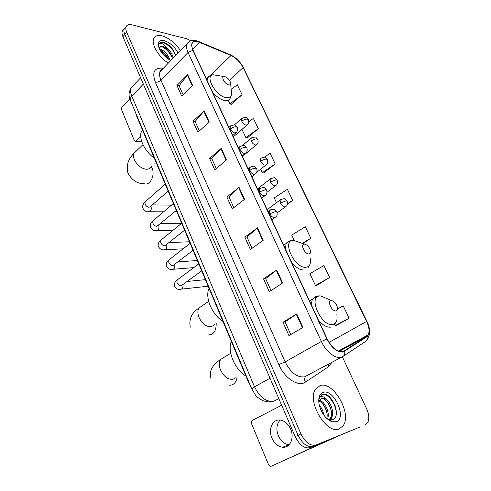 <?xml version="1.0" encoding="UTF-8"?>
<svg xmlns="http://www.w3.org/2000/svg" width="491" height="491" viewBox="0 0 491 491"><rect width="100%" height="100%" fill="white"/><g stroke="black" fill="none" stroke-linecap="round" stroke-linejoin="round"><path stroke-width="0.74" d="M249.962 384.643L247.955 380.918L136.566 115.888L135.731 112.973M123.732 29.423L122.339 31.019C121.762 32.486 121.952 34.364 122.91 36.647L295.189 436.634C299.565 445.263 304.58 448.927 310.238 447.626L360.271 426.894M190.913 40.796L186.629 38.752L131.907 24.832C128.961 24.145 127.04 24.753 126.144 26.667C125.567 28.128 125.77 30.006 126.739 32.302L300.928 433.909C305.353 442.587 310.386 446.282 316.026 444.999L360.026 427.004M300.928 433.909L298.049 435.278C302.45 443.925 307.47 447.608 313.123 446.319C307.47 447.608 302.45 443.925 298.049 435.278L124.818 34.48L298.049 435.278L295.189 436.634M125.628 27.257L124.235 28.846C123.658 30.313 123.855 32.191 124.818 34.48C123.855 32.191 123.658 30.313 124.235 28.846L125.628 27.257M339.471 428.76L343.197 425.636C352.274 413.44 332.966 380.494 319.997 385.638L315.56 389.173C306.421 401.202 326.828 435.278 339.471 428.76L343.197 425.636C352.274 413.44 332.966 380.494 319.997 385.638L315.56 389.173C306.421 401.202 326.828 435.278 339.471 428.76M180.436 50.567C175.232 42.944 169.088 38.028 162.012 35.812C157.85 34.849 155.101 35.745 153.763 38.501C150.964 44.024 158.667 57.109 168.327 63.1C158.667 57.109 150.964 44.024 153.763 38.501C155.101 35.745 157.85 34.849 162.012 35.812C169.088 38.028 175.232 42.944 180.436 50.567M342.97 351.654C337.231 352.121 331.965 347.892 327.184 338.962L193.123 50.364C191.828 47.504 191.502 45.215 192.159 43.496C193.258 41.226 195.639 40.814 199.303 42.251L231.009 55.489C236.067 57.932 240.099 61.958 243.113 67.574L366.605 321.458C369.201 327.086 369.723 331.56 368.158 334.874L366.74 336.427L342.97 351.654M343.141 352.022L366.943 336.765C370.122 333.911 370.073 328.798 366.795 321.421L243.321 67.623C240.24 61.872 236.103 57.742 230.917 55.238L199.217 41.993C192.263 39.881 190.152 42.649 192.877 50.309L326.957 339.017C331.861 348.174 337.256 352.507 343.141 352.022M174.722 53.445L175.784 55.139M328.952 396.483L335.212 405.799M183.1 94.677L179.105 85.784L187.722 74.718L176.938 85.446L181.688 96.058L192.595 85.416L187.722 74.718M179.135 85.851L176.938 85.446M199.371 130.937L195.136 121.498L204.188 110.843L192.975 121.265L197.904 132.275L209.246 121.946L204.188 110.843M195.166 121.565L192.975 121.265M216.267 168.573L211.768 158.562L221.281 148.35L209.62 158.44L214.739 169.868L226.541 159.882L221.281 148.35M211.799 158.618L209.62 158.44M290.77 334.592L285.062 321.875L296.748 313.896L282.982 322.28L288.972 335.654L302.916 327.423L296.748 313.896M285.075 321.9L282.982 322.28M271.02 290.58L265.643 278.606L276.734 269.989L263.544 278.87L269.295 291.709L282.65 282.976L276.734 269.989M265.662 278.642L263.544 278.87M252.049 248.305L246.985 237.03L257.517 227.83L244.868 237.153L250.392 249.496L263.201 240.302L257.517 227.83M247.004 237.073L244.868 237.153M233.808 207.668L229.039 197.044L239.043 187.316L226.903 197.038L232.218 208.908L244.512 199.303L239.043 187.316M229.064 197.094L226.903 197.038M365.586 424.488L367.556 422.837C369.508 419.351 369.189 414.643 366.605 408.715L342.337 356.816M247.126 138.051L258.346 128.722L253.399 118.399L248.784 121.731M231.224 104.307L242.057 94.72L237.282 84.747L231.144 89.405M302.959 243.597L310.815 238.233L305.31 226.744L291.728 235.091L294.189 240.32M316.615 285.529L329.621 277.483L323.907 265.557L309.882 273.659L315.461 285.51L316.781 285.529M335.629 325.883L349.144 318.236L343.209 305.85L337.52 308.925M263.581 172.979L275.218 163.926L270.093 153.235L264.244 157.255M287.382 204.33L292.691 200.408L287.382 189.323L274.224 197.898L276.482 202.697M292.691 200.408L287.53 203.71M310.815 238.233L302.315 243.37M329.621 277.483L315.461 285.51M349.144 318.236L334.512 325.987L335.789 325.864M260.709 169.18L262.335 172.636L263.759 173.028M275.218 163.926L262.335 172.636M241.977 129.379L245.85 137.615L247.304 138.112M258.346 128.722L245.85 137.615M228.278 100.274L229.929 103.791L231.414 104.387M242.057 94.72L229.929 103.791M319.273 405.192C321.66 407.776 323.17 411.065 323.79 415.067M320.249 408.432L321.924 412.102M318.714 400.398L319.285 400.441M319.481 400.472C324.747 401.19 330.474 413.152 327.399 419.032M319.138 401.221C323.907 402.681 328.663 412.649 326.736 418.436M332.131 421.763L336.298 421.732C347.364 418.068 333.659 388.191 323.072 392.444C319.353 393.997 318.045 398.06 319.15 404.633C321.495 413.416 325.821 419.124 332.131 421.763L328.866 419.547L332.358 419.688C342.276 416.871 331.763 392.1 323.078 394.248L319.979 396.501L318.892 399.404C319.383 397.415 320.457 396.458 322.121 396.538C323.563 396.66 325.03 397.704 326.509 399.668C324.723 398.514 323.096 398.158 321.642 398.612L319.635 400.226L318.806 402.387M326.509 399.668C331.351 403.136 334.623 413.729 331.143 418.019L329.13 419.627M329.038 419.664L328.436 419.854M320.887 398.968L321.04 398.913C326.472 396.667 335.04 412.446 330.044 418.541L329.007 419.59M321.734 394.776C327.245 391.793 337.391 405.149 336.151 414.975M326.263 400.926C328.718 403.805 330.425 407.34 331.388 411.538M331.781 416.945L331.18 419.885M330.787 420.848L330.621 421.174M322.157 403.271C324.447 406.02 326.061 409.371 327 413.312M332.376 415.116L331.646 419.842M328.031 417.068L327.902 419.443M289.125 444.748L289.003 444.742C284.363 444.091 280.803 441.084 278.317 435.72C275.954 429.318 276.55 424.095 280.109 420.063M271.928 438.101C274.42 443.526 277.998 446.571 282.656 447.246C290.058 448.215 294.661 437.849 290.598 429.048C288.119 423.782 284.645 420.793 280.177 420.069C272.591 418.927 267.945 429.281 271.928 438.101M340.269 435.192L270.897 466.352L333.033 438.187M281.662 405.235L251.926 420.597L251.361 423.236L268.645 464.983L270.345 466.45L270.897 466.352M331.094 300.56C326.877 300.934 332.063 311.914 336.016 310.932C337.268 310.6 337.74 309.447 337.44 307.458C336.323 303.573 334.346 301.265 331.523 300.535L331.094 300.56M231.316 341.331C227.149 351.034 234.759 369.471 245.917 376.069M304.297 244.095C300.001 244.058 304.911 254.461 308.962 253.933C310.294 253.73 310.803 252.662 310.49 250.723C309.275 246.905 307.237 244.696 304.377 244.095L304.297 244.095M209.062 288.377C204.655 297.043 211.891 314.571 222.957 321.439M224.792 76.59L223.945 76.553C220.711 76.805 225.044 84.372 228.738 84.912C230.279 85.115 230.887 84.348 230.561 82.617C229.457 79.597 227.536 77.59 224.792 76.59M142.464 129.919L141.684 131.171C138.124 137.597 144.415 151.197 154.364 158.231M135.688 112.881L137.026 116.987M129.827 98.746L121.885 107.013L121.48 109.487L134.288 140.432L134.982 141.175L135.939 140.911L140.714 136.252M159.458 48.977L160.532 49.229C164.988 51.162 168.075 54.734 169.788 59.939M160.029 50.113L160.434 50.272C162.644 51.303 164.688 53.046 166.553 55.508L168.597 59.233M175.833 55.336L173.274 50.002C170.751 46.577 167.916 44.153 164.773 42.729L163.89 42.441C161.772 41.956 160.238 42.287 159.293 43.435C160.25 42.987 161.674 43.325 163.552 44.442L168.118 49.002L163.221 46.369C161.3 45.951 160.023 46.381 159.403 47.652L159.391 47.682M168.118 49.002C171.12 51.954 172.746 55.041 173.004 58.263M159.79 47.038L163.325 47.007C165.633 48.057 167.756 49.886 169.702 52.5C171.316 54.796 172.163 56.981 172.237 59.055M178.055 53.034C174.692 46.749 170.07 42.625 164.197 40.655C159.415 39.832 157.586 41.944 158.703 46.995C160.87 52.795 164.915 57.294 170.856 60.485M159.293 43.435C161.803 39.568 173.225 47.467 175.588 55.587M161.852 46.577C166.277 48.879 169.671 52.482 172.028 57.392M160.269 50.53C163.601 52.647 166.277 55.477 168.278 59.024M168.204 44.761L172.961 49.566M165.823 48.486L169.37 52.052M163.288 52.064L165.903 54.679M248.311 380.715L247.955 380.918M133.435 85.366L131.152 87.779C130.207 89.97 130.422 92.756 131.803 96.126L254.51 386.816C259.88 397.489 266.325 402.276 273.849 401.165L278.827 398.649M270.025 378.217L254.51 386.816L251.773 388.94M310.238 447.626L316.026 444.999M122.91 36.647L126.739 32.302M270.265 401.712C268.73 402.117 266.208 401.742 262.691 400.595C256.443 397.059 256.198 395.697 255.443 395.022L251.748 388.89L130.324 100.127C129.943 98.93 130.434 97.599 131.803 96.126L143.347 84.102M140.629 77.787L131.152 87.779C127.709 94.303 129.366 96.819 130.324 100.127L130.416 100.33M160.489 70.17L161.343 70.33M331.977 362.321L328.798 366.538L305.384 382.108C298.485 387.301 284.528 378.266 278.808 364.543L155.328 82.187C157.359 82.378 159.237 81.696 160.968 80.15L285.136 361.892C290.74 372.718 297.208 377.702 304.549 376.849L341.902 357.018M155.328 82.187C151.787 71.968 154.383 67.316 163.11 68.231L163.325 68.274M162.337 69.305L160.084 71.631C159.182 73.822 159.477 76.664 160.968 80.15L188.041 52.476C186.439 48.916 186.046 46.062 186.868 43.92L189.09 41.661M344.572 351.396C345.148 353.716 344.578 355.416 342.878 356.497L341.128 357.282C335.433 359.093 325.84 351.507 321.366 341.484L326.957 339.017M329.338 363.733L328.381 365.648M367.016 339.723C370.539 335.022 370.533 328.952 366.998 321.519L366.795 321.421M243.321 67.623L366.98 321.476M230.917 55.238L229.923 54.593M343.418 356.135L365.273 341.632C366.924 340.588 367.483 338.962 366.943 336.765M199.217 41.993L198.211 41.336M192.877 50.309L188.041 52.476L321.366 341.484L285.136 361.892L278.808 364.543M328.798 366.538L328.086 364.402M305.384 382.108C304.168 379.629 304.389 377.659 306.046 376.216M243.113 67.574L229.506 80.34M231.009 55.489L210.234 75.565M199.303 42.251L192.589 49.1M344.363 351.04L343.688 351.409M366.74 336.427L339.134 351.396M366.605 321.458L329.056 342.399M238.657 187.66L244.107 199.622M257.106 228.162L262.777 240.608M276.304 270.302L282.208 283.264M296.294 314.185L302.45 327.7M220.907 148.705L226.148 160.213M203.833 111.218L208.871 122.29M187.378 75.105L192.239 85.772M235.508 377.867L233.09 379.261C228.045 379.807 223.878 376.732 220.576 370.042C218.949 365.758 218.968 362.229 220.631 359.449L224.577 357.043M237.214 376.879C236.251 382.661 233.483 385.429 228.91 385.196M326.889 298.559L320.74 295.938L319.549 295.987C307.697 296.803 321.875 327.393 332.916 324.41C336.353 323.409 337.661 320.187 336.832 314.737M317.082 296.171L312.675 299.001C311.748 300.744 311.454 303.015 311.785 305.813M318.555 320.396C323.01 325.423 327.166 327.657 331.032 327.104M214.8 324.49L211.357 326.76C206.281 326.926 202.157 323.802 198.99 317.382C197.542 313.632 197.523 310.521 198.929 308.053L202.317 305.715M216.212 323.563C216.2 331.296 213.358 335.095 207.687 334.966M299.449 242.358L293.36 240.302C281.312 240.007 294.735 268.982 306.04 267.257C309.704 266.607 311.098 263.624 310.232 258.303M290.003 240.756L286.155 243.481L285.388 248.992M291.814 262.82C296.171 267.767 300.32 270.16 304.26 270.001M150.602 167.093C149.743 168.628 148.264 169.346 146.158 169.254C141.034 168.395 137.069 165.16 134.27 159.538C133.282 157.034 133.19 154.947 134 153.284L135.841 151.516M151.289 166.455L152.038 167.928C155.414 175.244 150.007 186.046 144.244 183.738C137.431 183.8 132.024 180.295 128.016 173.225C126.052 165.731 128.047 159.084 134 153.284L142.979 144.661M217.47 75.479L213.223 74.779C204.115 75.387 216.046 96.463 226.314 97.727C230.549 98.182 232.212 96.021 231.304 91.265L230.653 83.703M209.718 75.847L207.552 77.909L207.116 80.493M212.548 92.179C216.623 96.887 220.717 99.679 224.823 100.563C227.468 100.974 229.236 100.25 230.119 98.39L231.5 94.695M269.817 213.775C271.118 216.193 272.677 217.519 274.5 217.752L275.789 216.985C277.108 216.108 277.458 214.395 276.844 211.854L275.813 211.425L269.817 213.775L269.473 210.584C272.634 209.105 274.444 208.835 274.899 209.78L276.807 211.774M178.08 279.299L177.073 280.054L177.018 282.601C177.957 284.712 179.307 285.799 181.069 285.86L201.697 270.848M182.91 284.645C183.272 287.701 182.357 289.242 180.179 289.267C177.902 289.788 175.95 288.733 174.33 286.1C174.053 283.559 174.968 281.539 177.073 280.054L198.763 263.876M270.492 209.829L268.043 211.652M259.647 191.895C260.924 194.276 262.476 195.608 264.305 195.897L265.643 195.136C266.932 194.209 267.264 192.527 266.644 190.097L265.588 189.6L259.647 191.895L259.309 188.875C262.482 187.366 264.268 187.077 264.68 188.01L266.601 190.011M169.782 259.242L168.849 259.972L168.8 262.384C169.726 264.459 171.071 265.551 172.832 265.656L193.067 250.33M174.692 264.446C175.189 267.644 174.299 269.277 172.016 269.35C169.782 269.811 167.848 268.712 166.216 266.042C165.94 263.483 166.811 261.457 168.849 259.972L190.14 243.364M260.255 188.145L257.953 189.931M249.692 170.481C250.944 172.814 252.491 174.152 254.326 174.495L255.713 173.759C257.038 172.231 257.352 170.573 256.658 168.794L255.584 168.229C253.669 168.247 251.705 169.002 249.692 170.481L249.36 167.615C252.767 166.062 254.608 165.792 254.884 166.817L256.615 168.695M161.637 239.559L160.772 240.265L160.741 242.554C161.649 244.592 162.987 245.684 164.749 245.831L184.61 230.205M166.645 244.745C167.222 248.01 166.345 249.698 164.012 249.796C161.827 250.214 159.913 249.066 158.255 246.353C157.832 244.095 158.667 242.069 160.772 240.265L181.688 223.245M250.238 166.909L248.072 168.665M239.939 149.51C241.173 151.799 242.714 153.143 244.555 153.536L245.985 152.818C247.194 151.866 247.489 150.234 246.875 147.926L245.782 147.3C243.861 147.269 241.916 148.006 239.939 149.51L239.614 146.791C242.984 145.207 244.806 144.925 245.077 145.937L246.832 147.822M153.652 220.238L152.854 220.913L152.83 223.086C153.726 225.087 155.052 226.185 156.813 226.376L176.318 210.467M158.667 225.216L158.796 225.547C159.36 228.824 158.476 230.512 156.156 230.604C153.965 230.948 152.057 229.757 150.442 227.026C150.001 224.786 150.805 222.742 152.854 220.913L173.391 203.507M240.43 146.115L238.393 147.828M230.389 128.967C231.605 131.214 233.133 132.564 234.98 133.006L236.453 132.318C237.687 130.827 237.969 129.213 237.294 127.488L236.177 126.801C234.256 126.721 232.329 127.439 230.389 128.967L230.07 126.39C233.538 124.788 235.355 124.499 235.539 125.524L237.245 127.378M145.815 201.267L145.078 201.918L145.066 203.98C145.944 205.944 147.263 207.042 149.031 207.276L150.461 206.508L168.18 191.103M150.86 206.165L151.093 206.699C151.639 209.982 150.755 211.67 148.442 211.762C146.306 212.075 144.415 210.835 142.771 208.055C142.322 205.821 143.09 203.771 145.078 201.918L165.246 184.131M230.819 125.739L228.91 127.415M280.453 203.059C281.724 205.398 283.227 206.693 284.958 206.944L286.173 206.245C287.487 205.367 287.83 203.691 287.21 201.224L286.253 200.794L280.453 203.059L280.091 199.99C283.295 198.579 285.062 198.333 285.388 199.26L287.174 201.144M281.012 199.309L267.135 209.7M270.486 181.965C271.732 184.26 273.229 185.561 274.972 185.868L276.23 185.181C277.501 184.291 277.832 182.64 277.212 180.234L276.237 179.749L270.486 181.965L270.13 179.049C273.303 177.613 275.052 177.349 275.377 178.264L277.176 180.148M270.989 178.393L257.493 188.937M260.721 161.3C261.949 163.558 263.44 164.859 265.189 165.215L266.49 164.546C267.724 163.644 268.037 162.018 267.423 159.667L266.423 159.127C264.594 159.121 262.697 159.851 260.721 161.3L260.377 158.532C263.52 157.065 265.25 156.789 265.563 157.697L267.38 159.575M261.169 157.893L260.377 158.532M251.153 141.052C252.362 143.268 253.841 144.575 255.602 144.98L256.946 144.329C258.143 143.409 258.438 141.807 257.824 139.518L256.805 138.916C254.976 138.867 253.092 139.579 251.153 141.052L250.815 138.419C254.203 136.915 255.983 136.658 256.149 137.646L257.781 139.419M251.552 137.805L242.603 145.379M241.775 121.203C242.965 123.382 244.438 124.696 246.2 125.144L247.587 124.518C248.753 123.585 249.029 122.001 248.415 119.767L247.384 119.11C245.543 119.012 243.677 119.712 241.775 121.203L241.449 118.705C244.819 117.177 246.58 116.907 246.74 117.895L248.372 119.663M242.131 118.11L234.256 125.033M135.939 140.911L141.696 141.476M122.339 31.019L126.144 26.667M162.067 69.581C160.072 70.281 159.415 70.968 160.084 71.631L186.868 43.92C189.686 40.207 193.65 39.421 198.757 41.557L230.451 54.814C235.981 57.484 240.369 61.86 243.622 67.954M368.158 334.874L338.305 351.09M330.044 418.541L331.143 418.019M289.003 444.742L282.656 447.246M230.745 353.275L220.631 359.449C216.574 362.143 207.939 368.618 210.952 378.426M309.52 300.94L312.675 299.001C314.443 297.006 316.609 295.956 319.168 295.858L320.74 295.938L331.523 300.535M334.537 324.477L335.997 322.225M208.669 301.333L198.929 308.053C191.674 312.798 188.783 319.181 190.25 327.215M283.645 245.23L286.155 243.481C288.051 241.259 290.433 240.191 293.299 240.283L304.377 244.095M308.268 267.331L309.796 264.661M154.113 163.859L156.801 164.043M223.945 76.553L213.223 74.779C210.854 74.933 208.963 75.97 207.552 77.909L206.423 78.996M141.684 131.171L142.605 130.268M187.286 281.435L205.391 279.649M271.861 219.864L274.77 217.734M181.467 289.125L208.153 286.228M178.043 261.869L197.357 260.537M261.758 198.125L264.698 195.866M173.231 269.252L193.73 267.632M169.174 242.585L189.465 241.756M251.871 176.834L254.841 174.458M165.148 249.741L183.137 248.827M160.606 223.595L181.615 223.307M242.186 155.991L245.175 153.493M157.218 230.58L173.133 230.205M152.308 204.9L171.463 205.14M232.703 135.571L235.711 132.963M149.436 211.762L163.601 211.805M174.686 211.836L176.889 211.842M277.157 212.891L285.253 206.926M267.006 192.282L275.377 185.837M256.609 172.47L265.699 165.185M242.407 156.457L256.21 144.943M233.311 136.885L246.905 125.107M141.819 141.844L135.369 141.212"/></g></svg>
